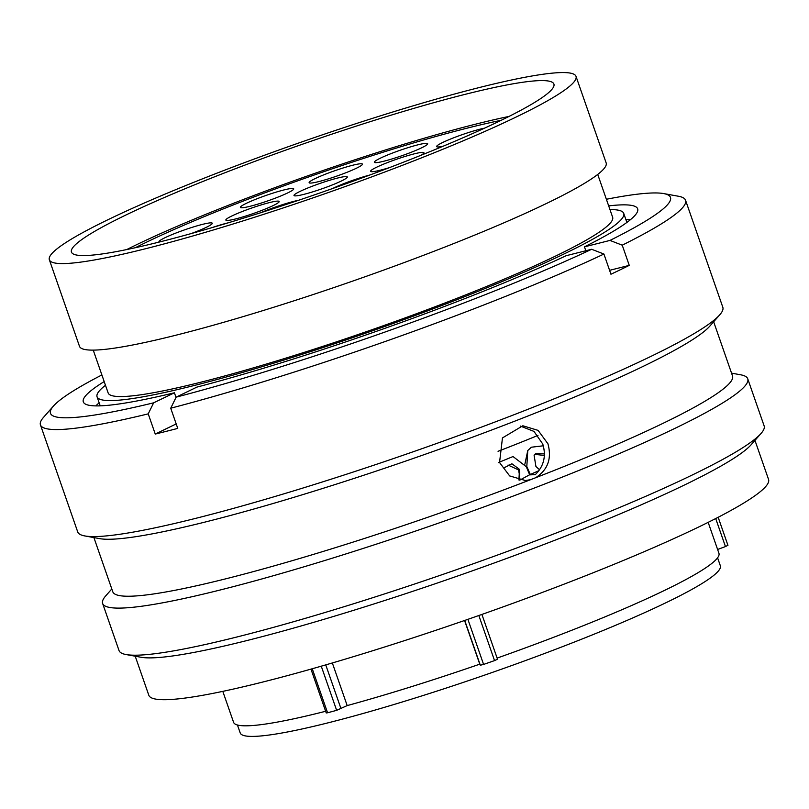 <?xml version="1.0" encoding="UTF-8"?>
<svg xmlns="http://www.w3.org/2000/svg" width="809" height="809" viewBox="0 0 809 809"><rect width="100%" height="100%" fill="white"/><g stroke="black" fill="none" stroke-linecap="round" stroke-linejoin="round"><path stroke-width="1.21" d="M497.505 659.214L481.911 614.436L497.505 659.214L494.542 660.599A271.864 27.557 160.8 0 1 483.59 664.432L480.313 665.22L464.72 620.442M332.337 662.965L347.182 705.59L336.645 710.342A271.864 27.557 160.8 0 1 327.574 712.769L326.229 712.951L310.969 669.124M160.313 241.78A255.432 25.898 -19.2 0 0 420.154 155.611A255.432 25.898 -19.2 0 0 553.912 84.075A255.432 25.898 -19.2 0 0 465.044 94.37A255.432 25.898 -19.2 0 0 205.203 180.538A255.432 25.898 -19.2 0 0 71.455 252.084A255.432 25.898 -19.2 0 0 160.313 241.78M49.349 259.78L79.484 346.313A278.842 28.264 -19.2 0 0 176.483 335.068A278.842 28.264 -19.2 0 0 460.139 241.001A278.842 28.264 -19.2 0 0 606.153 162.902L576.018 76.37A278.842 28.264 -19.2 0 0 479.009 87.615A278.842 28.264 -19.2 0 0 195.353 181.681A278.842 28.264 -19.2 0 0 49.349 259.78A278.842 28.264 -19.2 0 0 146.348 248.535A278.842 28.264 -19.2 0 0 430.004 154.468A278.842 28.264 -19.2 0 0 576.018 76.37M93.237 350.115L108.143 392.931A267.101 27.081 -19.2 0 0 201.067 382.151A267.101 27.081 -19.2 0 0 472.78 292.059A267.101 27.081 -19.2 0 0 612.635 217.247L597.73 174.431M105.483 385.266A278.842 28.264 -19.2 0 0 97.06 396.784A278.842 28.264 -19.2 0 0 194.059 385.539A278.842 28.264 -19.2 0 0 477.714 291.483A278.842 28.264 -19.2 0 0 623.729 213.384A278.842 28.264 -19.2 0 0 609.966 209.582M237.442 725.006L240.212 732.944A254.208 25.767 -19.2 0 0 328.636 722.69A254.208 25.767 -19.2 0 0 587.233 636.946A254.208 25.767 -19.2 0 0 720.344 565.744L717.583 557.806M222.809 691.371L233.579 722.316A256.969 26.05 -19.2 0 0 325.653 711.273M347.182 705.59A256.969 26.05 -19.2 0 0 479.767 664.159L480.313 665.22M464.558 620.493L479.767 664.159M497.11 658.091A256.969 26.05 -19.2 0 0 718.938 553.295L708.158 522.351M727.878 545.306L725.461 546.571L715.702 518.539M717.603 549.473L725.461 546.571M498.051 451.311A259.851 26.343 -19.2 0 0 537.975 435.404M519.327 480.05L519.742 472.881L519.044 469.028L511.895 463.779L504.462 467.602M518.903 479.97L519.257 473.771L518.559 469.918L508.052 465.044M544.417 453.94L535.912 453.434L534.082 455.133L535.922 466.48L539.593 469.786M530.471 474.843L526.811 466.53L527.771 450.532L531.382 447.215L543.314 445.799M544.376 455.447L535.194 454.405M524.889 464.113L527.771 450.532M498.384 462.586L513.017 456.539L526.305 466.732L529.662 474.772M630.342 219.755A288.591 29.255 -19.2 0 0 625.832 219.421M99.163 402.821A288.591 29.255 -19.2 0 0 95.836 405.896M713.649 321.77L732.519 375.942A328.12 33.26 160.8 0 1 535.598 477.745C547.835 469.908 551.95 458.592 547.936 443.777L538.096 430.378L522.826 425.767L502.46 437.922L499.547 462.536L509.67 475.935L525.365 480.516L530.482 479.727A328.12 33.26 160.8 0 1 226.924 578.526A328.12 33.26 160.8 0 1 112.775 591.753L93.905 537.581M520.248 426.03L533.96 431.399L542.758 444.02C546.358 456.023 543.86 466.237 535.295 474.65L529.399 474.883L538.986 470.646M731.538 373.151L740.66 374.8A341.55 34.625 160.8 0 1 747.738 378.804L764.131 425.888A341.55 34.625 160.8 0 1 761.077 433.422L751.055 444.829A328.12 33.26 160.8 0 1 557.037 539.411A328.12 33.26 160.8 0 1 248.393 640.182A328.12 33.26 160.8 0 1 141.039 657.262L126.093 654.552A341.55 34.625 160.8 0 1 119.024 650.547L102.632 603.463A341.55 34.625 160.8 0 1 105.686 595.93L111.804 588.962M754.959 440.389L768.55 479.424A328.12 33.26 160.8 0 1 596.739 571.326A328.12 33.26 160.8 0 1 262.955 681.997A328.12 33.26 160.8 0 1 148.805 695.234L135.214 656.21M761.077 433.422A341.55 34.625 160.8 0 1 559.12 531.877A341.55 34.625 160.8 0 1 237.846 636.764A341.55 34.625 160.8 0 1 126.093 654.552M747.738 378.804A341.55 34.625 160.8 0 1 568.889 474.468A341.55 34.625 160.8 0 1 221.444 589.68A341.55 34.625 160.8 0 1 102.632 603.463M606.376 199.267A328.262 33.28 160.8 0 1 663.693 193.573L678.488 196.253A341.55 34.625 160.8 0 1 685.557 200.258L722.821 307.268A341.55 34.625 160.8 0 1 719.767 314.802L709.746 326.209A328.12 33.26 160.8 0 1 515.727 420.791A328.12 33.26 160.8 0 1 207.084 521.552A328.12 33.26 160.8 0 1 99.729 538.642L84.783 535.932A341.55 34.625 160.8 0 1 77.715 531.918L40.45 424.907A341.55 34.625 160.8 0 1 43.504 417.373L53.424 406.088A328.262 33.28 160.8 0 1 101.883 374.951M719.767 314.802A341.55 34.625 160.8 0 1 517.811 413.257A341.55 34.625 160.8 0 1 196.536 518.144A341.55 34.625 160.8 0 1 84.783 535.932M685.557 200.258A341.55 34.625 160.8 0 1 622.232 245.178L629.26 265.372A341.55 34.625 160.8 0 1 610.947 274.231L603.918 254.036A341.55 34.625 160.8 0 1 170.729 408.201L177.758 428.396A341.55 34.625 160.8 0 1 166.3 431.328A341.55 34.625 160.8 0 1 155.257 434.059L148.219 413.864A341.55 34.625 160.8 0 1 40.45 424.907M519.762 480.142L529.399 474.883M663.693 193.573A328.262 33.28 160.8 0 1 609.966 240.425L622.232 245.178M608.681 205.891A293.505 29.751 160.8 0 1 637.674 208.853A293.505 29.751 160.8 0 1 584.462 246.846L609.966 240.425M584.462 246.846L585.827 250.75M603.918 254.036L591.652 249.283A328.262 33.28 160.8 0 1 176.15 397.148L170.729 408.201M591.652 249.283L566.148 255.705A293.505 29.751 160.8 0 1 196.911 387.106L176.15 397.148M148.219 413.864L153.649 402.821A328.262 33.28 160.8 0 1 53.424 406.088M153.649 402.821L174.41 392.78A293.505 29.751 160.8 0 1 83.317 401.901A293.505 29.751 160.8 0 1 104.189 381.565M176.018 397.411L174.41 392.78M530.482 479.727L535.598 477.745M155.257 434.059L176.2 423.926M609.592 270.327L629.26 265.372M273.199 205.567A28.234 2.862 160.8 0 1 244.015 216.569A28.234 2.862 160.8 0 1 225.853 220.058A28.234 2.862 160.8 0 1 231.819 215.993A28.234 2.862 160.8 0 1 260.994 204.98A28.234 2.862 160.8 0 1 279.166 201.492A28.234 2.862 160.8 0 1 273.199 205.567M287.751 192.896A28.234 2.862 160.8 0 1 258.567 203.898A28.234 2.862 160.8 0 1 240.394 207.387A28.234 2.862 160.8 0 1 246.371 203.322A28.234 2.862 160.8 0 1 275.545 192.309A28.234 2.862 160.8 0 1 293.718 188.821A28.234 2.862 160.8 0 1 287.751 192.896M356.476 168.201A28.234 2.862 160.8 0 1 327.291 179.204A28.234 2.862 160.8 0 1 309.129 182.692A28.234 2.862 160.8 0 1 315.095 178.617A28.234 2.862 160.8 0 1 344.28 167.615A28.234 2.862 160.8 0 1 362.442 164.126A28.234 2.862 160.8 0 1 356.476 168.201M341.347 181.014A28.234 2.862 160.8 0 1 312.173 192.016A28.234 2.862 160.8 0 1 294.001 195.505A28.234 2.862 160.8 0 1 299.977 191.44A28.234 2.862 160.8 0 1 329.152 180.427A28.234 2.862 160.8 0 1 347.324 176.938A28.234 2.862 160.8 0 1 341.347 181.014M389.665 167.544A28.234 2.862 160.8 0 1 370.603 171.306A28.234 2.862 160.8 0 1 376.579 167.241A28.234 2.862 160.8 0 1 405.754 156.238A28.234 2.862 160.8 0 1 423.926 152.739A28.234 2.862 160.8 0 1 420.761 155.368M332.529 188.548A28.234 2.862 160.8 0 1 333.551 188.052A28.234 2.862 160.8 0 1 369.925 174.987M421.691 147.784A28.234 2.862 160.8 0 1 392.517 158.786A28.234 2.862 160.8 0 1 374.345 162.275A28.234 2.862 160.8 0 1 380.311 158.21A28.234 2.862 160.8 0 1 409.496 147.198A28.234 2.862 160.8 0 1 427.668 143.709A28.234 2.862 160.8 0 1 421.691 147.784M443.099 146.237A28.234 2.862 160.8 0 1 436.638 146.591A28.234 2.862 160.8 0 1 442.614 142.515A28.234 2.862 160.8 0 1 484.52 128.166M159.221 242.053A28.234 2.862 160.8 0 1 158.958 241.81A28.234 2.862 160.8 0 1 164.935 237.745A28.234 2.862 160.8 0 1 194.109 226.732A28.234 2.862 160.8 0 1 212.282 223.244A28.234 2.862 160.8 0 1 206.305 227.319A28.234 2.862 160.8 0 1 191.197 233.568M501.145 120.319A242.053 24.533 -19.2 0 0 467.46 128.075A242.053 24.533 -19.2 0 0 135.315 247.716A242.083 24.543 160.8 0 1 467.471 128.065A242.083 24.543 160.8 0 1 501.165 120.308M211.301 227.845A28.234 2.862 160.8 0 1 228.33 222.788M260.832 212.686A28.234 2.862 160.8 0 1 298.44 200.329M126.75 249.556A255.432 25.898 160.8 0 1 475.439 124.212A255.432 25.898 160.8 0 1 509.003 116.435M467.895 619.34L483.59 664.432M312.244 668.76L327.574 712.769M494.542 660.599L478.837 615.518M325.744 664.887L341.014 708.735M336.645 710.342L321.264 666.181M526.437 467.036L526.811 466.53M519.257 473.771L519.742 472.881M100.215 405.845L97.06 396.784M626.884 222.445L623.729 213.384M718.17 517.275L727.938 545.347"/></g></svg>
